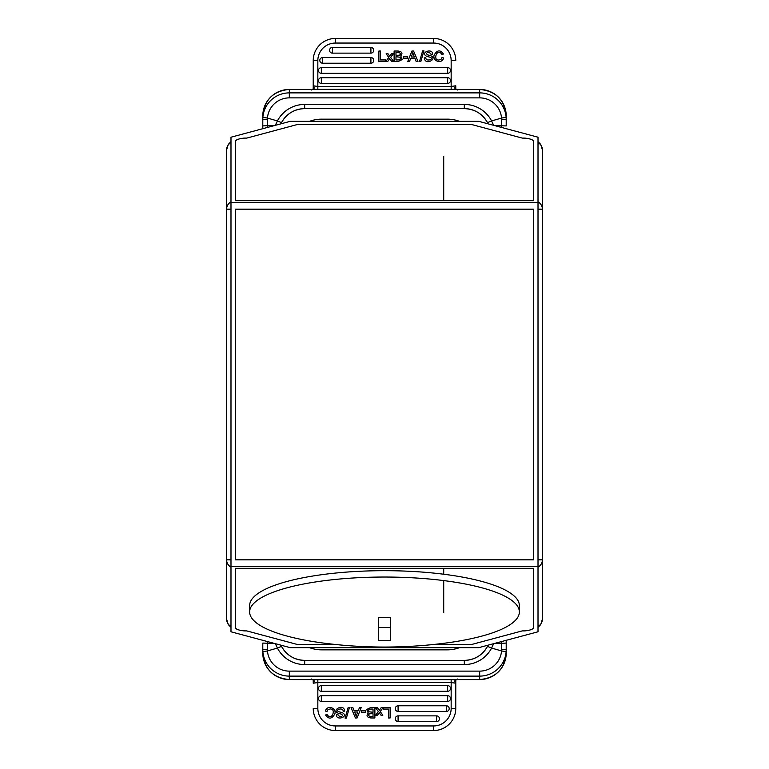 <?xml version="1.0" encoding="UTF-8"?>
<svg xmlns="http://www.w3.org/2000/svg" width="769" height="769" viewBox="0 0 769 769"><rect width="100%" height="100%" fill="white"/><g stroke="black" fill="none" stroke-linecap="round" stroke-linejoin="round"><path stroke-width="1.15" d="M431.822 644.662L470.974 644.662L522.18 630.916L525.044 630.878C530.418 630.272 533.273 629.167 533.628 627.571L533.628 568.31L235.372 568.31L235.372 627.571C235.718 629.157 238.553 630.263 243.888 630.868L246.791 630.916L298.026 644.662L337.178 644.662M230.988 142.563A8.776 8.469 180 0 0 226.605 149.907L226.605 218.55M226.605 562.697L226.605 619.093A8.776 8.469 0 0 0 230.988 626.437M538.012 626.437A8.776 8.469 0 0 0 542.395 619.093L542.395 562.697M542.395 206.303L542.395 149.907A8.776 8.469 180 0 0 538.012 142.563M533.628 141.429C533.282 139.843 530.447 138.737 525.112 138.132L522.209 138.084L470.974 124.338L298.026 124.338L246.82 138.084L243.956 138.122C238.582 138.728 235.727 139.833 235.372 141.429L235.372 200.69L533.628 200.69L533.628 141.429M230.988 141.621L228.278 144.428L226.605 149.907L226.605 209.168A8.776 8.469 0 0 1 230.988 201.834M230.988 209.168L226.605 209.168L226.605 619.093L228.287 624.582L230.988 627.379M538.012 201.834A8.776 8.469 -0 0 1 542.395 209.168L542.395 149.907L540.713 144.418L538.012 141.621M538.012 627.379L540.722 624.572L542.395 619.093L542.395 559.832A8.776 8.469 180 0 1 538.012 567.166M542.395 207.053L542.395 559.832L538.012 559.832M542.395 561.947L542.395 550.45M542.395 465.831L542.395 456.152M542.395 312.848L542.395 303.169M226.605 303.169L226.605 312.848M226.605 456.152L226.605 465.831M226.605 550.45L226.605 561.947M230.988 202.439L230.988 137.209L290.201 121.348L478.799 121.348L538.012 137.209L538.012 202.439L230.988 202.439L230.988 631.791L290.201 647.652L478.799 647.652L538.012 631.791L538.012 566.561L230.988 566.561M538.012 566.561L538.012 202.439M443.713 156.434L443.713 200.69M443.713 568.31L443.713 574.232M443.713 580.585L443.713 612.566M390.642 617.642L390.642 627.533L378.358 627.533L378.358 617.642L378.358 640.346A468.609 452.643 180 0 0 384.5 640.385A468.609 452.643 180 0 0 390.642 640.346L390.642 617.642A468.609 452.643 0 0 1 384.5 617.68A468.609 452.643 0 0 1 378.358 617.642M519.363 611.951A134.863 34.903 180 0 0 384.5 577.038A134.863 34.903 180 0 0 249.637 611.951A134.863 34.903 180 0 0 324.585 643.22A470.657 470.657 0 0 0 444.415 643.22A134.863 34.903 180 0 0 519.363 611.951L519.363 605.597A134.863 34.903 0 0 0 384.5 570.685A134.863 34.903 0 0 0 249.637 605.597L249.637 611.951M457.44 679.008L458.401 679.556L479.673 679.556A26.531 26.434 -0 0 0 506.204 653.121L506.204 649.68L506.127 651.689L501.542 650.939A21.926 21.849 180 0 1 479.673 671.126L289.327 671.126A21.926 21.849 180 0 1 267.458 650.939L277.417 648.065L275.235 643.451L262.796 643.076L262.796 649.68L262.796 643.076M458.286 679.575L479.673 679.575L479.673 676.114L289.327 676.114L289.327 679.575A26.531 26.434 -0 0 1 262.796 653.121L262.796 649.68L262.873 651.689L267.458 650.939L267.401 641.538M277.417 648.065L281.512 646.354L280.935 645.172L281.502 646.335A26.098 25.992 -0 0 0 304.678 660.388L304.678 664.57A30.702 30.587 -0 0 1 277.417 648.065M455.767 682.363L455.767 708.403A22.147 22.147 0 0 1 433.62 730.55L335.38 730.55L335.38 725.946L433.62 725.946A17.543 17.543 0 0 0 451.163 708.403L451.163 682.545L455.767 683.208L454.373 681.219L456.315 679.652L312.685 679.652L310.599 679.575L311.56 679.008M314.617 681.219L313.214 680.007L313.233 683.208L314.617 681.219L312.685 679.652L310.714 679.575M314.358 681.536L313.233 680.334L313.233 683.208L317.837 682.545L317.837 708.403A17.543 17.543 0 0 0 335.38 725.946M312.349 679.633L313.214 680.007M313.233 683.208L313.233 682.651M313.233 682.18L313.233 681.219M335.38 730.531L335.38 730.55A22.147 22.147 0 0 1 313.233 708.403L317.837 708.403M398.092 715.862A2.845 2.845 0 0 0 395.545 719.967A2.845 2.845 0 0 0 398.092 721.553L436.6 721.553A2.845 2.845 0 0 0 439.435 718.707A2.845 2.845 0 0 0 436.6 715.862L398.092 715.862L398.092 721.553M398.092 705.779A2.845 2.845 0 0 0 395.545 709.883A2.845 2.845 0 0 0 398.092 711.46L446.356 711.46A2.845 2.845 0 0 0 449.202 708.624A2.845 2.845 0 0 0 446.356 705.779L398.092 705.779L398.092 711.46M321.346 695.695A2.845 2.845 0 0 0 318.799 699.79A2.845 2.845 0 0 0 321.346 701.376L447.654 701.376A2.845 2.845 0 0 0 450.499 698.531A2.845 2.845 0 0 0 447.654 695.695L321.346 695.695L321.346 701.376M321.346 685.602A2.845 2.845 0 0 0 318.799 689.706A2.845 2.845 0 0 0 321.346 691.293L447.654 691.293A2.845 2.845 0 0 0 450.499 688.447A2.845 2.845 0 0 0 447.654 685.602L321.346 685.602L321.346 691.293M378.838 713.401L379.3 712.757L378.838 713.401L379.3 712.757L380.934 715.18L382.866 715.18L380.203 711.546L383.077 707.615L381.193 707.615L379.271 710.393L377.368 707.615L375.464 707.615L378.377 711.613L375.657 715.18L377.521 715.18L378.838 713.401M341.196 714.036L342.714 715.324L341.196 714.036C329.122 711.883 341.551 703.866 344.118 709.095L344.118 709.095C341.551 703.866 329.122 711.883 341.196 714.036M336.428 714.872C336.14 721.072 348.953 716.833 342.753 712.911L341.167 712.382L342.753 712.911C348.953 716.833 336.14 721.072 336.428 714.872L338.014 714.747C339.706 717.121 341.273 717.314 342.714 715.324M344.118 709.095L344.685 710.681M328.065 709.47L326.998 711.44L328.065 709.47L330.641 708.912M454.642 681.536L455.786 680.007L454.373 681.219M433.62 725.946L433.62 730.531A22.147 22.147 0 0 0 455.767 708.403L455.786 680.007M455.786 680.152L456.651 679.633M304.678 664.57L464.322 664.57A30.702 30.587 -0 0 0 491.583 648.065L487.488 646.354L488.065 645.172L487.508 646.325A26.098 25.992 -0 0 1 464.322 660.388L464.322 660.388C474.675 659.985 482.394 655.303 487.498 646.335M506.204 643.076L501.599 643.336L501.58 649.392L506.204 649.68L506.204 640.308L506.204 646.585M501.599 641.538L501.599 643.336L493.765 643.461L491.583 648.065L501.542 650.939L501.58 649.392M357.085 717.967L361.209 707.615L359.45 707.615L358.296 710.671L354.105 710.671L352.884 707.615L351.02 707.615L355.413 717.967L357.085 717.967M356.258 716.266A12.698 12.698 0 0 1 356.72 714.795L357.796 712.017L354.634 712.017L356.258 716.266M356.72 714.795L357.796 712.017M390.114 717.967L390.114 707.615L383.308 707.615L383.308 709.066L388.47 709.066L388.47 717.967L390.114 717.967M346.367 718.14L349.482 707.442L348.165 707.442L345.07 718.14L346.367 718.14M344.723 711.104L343.166 711.238C343.253 707.096 334.813 709.604 338.495 711.623L341.167 712.382M366.746 709.47L370.552 707.615L374.888 707.615L374.888 717.967L370.85 717.967C366.9 717.323 366.044 715.708 368.274 713.142L366.746 709.47M369.629 709.114L368.88 709.374L368.611 711.729L373.023 712.267L373.023 709.066L369.629 709.114M370.812 713.719L373.023 713.719L373.023 716.506C368.572 716.41 367.38 715.545 369.428 713.901L370.812 713.719L369.428 713.901M371.302 709.066L373.023 709.066M326.998 711.44L325.345 711.037C327.556 704.106 336.947 708.46 334.803 713.997C331.804 719.111 328.709 719.428 325.527 714.968L327.142 714.603C331.545 721.389 335.89 709.806 331.304 709.124M365.535 712.152L365.535 710.643L361.315 710.643L361.315 712.152L365.535 712.152M311.56 89.992L310.599 89.444L289.327 89.444A26.531 26.434 180 0 0 262.796 115.879L262.796 119.32L262.873 117.311L267.458 118.061A21.926 21.849 0 0 1 289.327 97.874L479.673 97.874A21.926 21.849 0 0 1 501.542 118.061L491.583 120.935L493.765 125.549L506.204 125.924L506.204 119.32L506.204 125.924M310.714 89.425L289.327 89.425L289.327 92.886L479.673 92.886L479.673 89.425A26.531 26.434 180 0 1 506.204 115.879L506.204 119.32L506.127 117.311L501.542 118.061L501.599 127.462M491.583 120.935L487.488 122.646L488.065 123.828L487.498 122.665A26.098 25.992 180 0 0 464.322 108.612L464.322 104.43A30.702 30.587 180 0 1 491.583 120.935M313.233 86.637L313.233 60.597A22.147 22.147 0 0 1 335.38 38.45L433.62 38.45L433.62 43.054L335.38 43.054A17.543 17.543 0 0 0 317.837 60.597L317.837 86.455L313.233 85.792L314.627 87.781L312.685 89.348L456.315 89.348L458.401 89.425L457.44 89.992M454.383 87.781L455.786 88.993L455.767 85.792L454.383 87.781L456.315 89.348L458.286 89.425M454.642 87.464L455.767 88.666L455.767 85.792L451.163 86.455L451.163 60.597A17.543 17.543 0 0 0 433.62 43.054M456.651 89.367L455.786 88.993M455.767 85.792L455.767 86.349M455.767 86.82L455.767 87.781M433.62 38.469L433.62 38.45A22.147 22.147 0 0 1 455.767 60.597L451.163 60.597M370.908 53.138A2.845 2.845 0 0 0 373.455 49.033A2.845 2.845 0 0 0 370.908 47.447L332.4 47.447A2.845 2.845 0 0 0 329.565 50.293A2.845 2.845 0 0 0 332.4 53.138L370.908 53.138L370.908 47.447M370.908 63.221A2.845 2.845 0 0 0 373.455 59.117A2.845 2.845 0 0 0 370.908 57.54L322.644 57.54A2.845 2.845 0 0 0 319.798 60.376A2.845 2.845 0 0 0 322.644 63.221L370.908 63.221L370.908 57.54M447.654 73.305A2.845 2.845 0 0 0 450.201 69.21A2.845 2.845 0 0 0 447.654 67.624L321.346 67.624A2.845 2.845 0 0 0 318.501 70.469A2.845 2.845 0 0 0 321.346 73.305L447.654 73.305L447.654 67.624M447.654 83.398A2.845 2.845 0 0 0 450.201 79.294A2.845 2.845 0 0 0 447.654 77.707L321.346 77.707A2.845 2.845 0 0 0 318.501 80.553A2.845 2.845 0 0 0 321.346 83.398L447.654 83.398L447.654 77.707M390.162 55.599L389.7 56.243L390.162 55.599L389.7 56.243L388.066 53.82L386.134 53.82L388.797 57.454L385.923 61.385L387.807 61.385L389.729 58.607L391.632 61.385L393.536 61.385L390.623 57.387L393.344 53.82L391.479 53.82L390.162 55.599M427.804 54.964L426.286 53.676L427.804 54.964C439.878 57.117 427.449 65.134 424.882 59.905L424.882 59.905C427.449 65.134 439.878 57.117 427.804 54.964M432.572 54.128C432.86 47.928 420.047 52.167 426.247 56.089L427.833 56.618L426.247 56.089C420.047 52.167 432.86 47.928 432.572 54.128L430.986 54.253C429.294 51.879 427.727 51.686 426.286 53.676M424.882 59.905L424.315 58.319M440.935 59.53L442.002 57.56L440.935 59.53L438.359 60.088M314.358 87.464L313.214 88.993L314.627 87.781M335.38 43.054L335.38 38.469A22.147 22.147 0 0 0 313.233 60.597L313.214 88.993M313.214 88.848L312.349 89.367M464.322 104.43L304.678 104.43A30.702 30.587 180 0 0 277.417 120.935L281.512 122.646L280.935 123.828L281.492 122.675A26.098 25.992 180 0 1 304.678 108.612L304.678 108.612C294.325 109.015 286.606 113.697 281.502 122.665M262.796 125.924L267.401 125.664L267.42 119.608L262.796 119.32L262.796 128.692L262.796 122.415M267.401 127.462L267.401 125.664L275.235 125.539L277.417 120.935L267.458 118.061L267.42 119.608M411.915 51.033L407.791 61.385L409.55 61.385L410.704 58.329L414.895 58.329L416.116 61.385L417.98 61.385L413.587 51.033L411.915 51.033M412.742 52.734A12.698 12.698 0 0 1 412.28 54.205L411.204 56.983L414.366 56.983L412.742 52.734M412.28 54.205L411.204 56.983M378.886 51.033L378.886 61.385L385.692 61.385L385.692 59.934L380.53 59.934L380.53 51.033L378.886 51.033M422.633 50.86L419.518 61.558L420.835 61.558L423.93 50.86L422.633 50.86M424.277 57.896L425.834 57.762C425.747 61.905 434.187 59.396 430.505 57.377L427.833 56.618M402.254 59.53L398.448 61.385L394.113 61.385L394.113 51.033L398.15 51.033C402.1 51.677 402.956 53.292 400.726 55.858L402.254 59.53M399.371 59.886L400.12 59.626L400.389 57.271L395.977 56.733L395.977 59.934L399.371 59.886M398.188 55.281L395.977 55.281L395.977 52.494C400.428 52.59 401.62 53.455 399.572 55.099L398.188 55.281L399.572 55.099M397.698 59.934L395.977 59.934M442.002 57.56L443.655 57.963C441.444 64.894 432.053 60.54 434.197 55.003C437.196 49.889 440.291 49.572 443.473 54.032L441.858 54.397C437.455 47.611 433.11 59.194 437.696 59.876M403.465 56.848L403.465 58.357L407.685 58.357L407.685 56.848L403.465 56.848M309.513 647.652A34.211 34.211 0 0 0 321.567 649.843L447.433 649.843A34.211 34.211 0 0 0 459.487 647.652M459.487 121.348A34.211 34.211 0 0 0 447.433 119.157L321.567 119.157A34.211 34.211 0 0 0 309.513 121.348M533.628 209.168L235.372 209.168L235.372 559.832L533.628 559.832L533.628 209.168M542.395 209.168L538.012 209.168M230.988 567.166A8.776 8.469 180 0 1 226.605 559.832L230.988 559.832M262.796 646.594L262.796 649.68L267.42 649.392M310.599 679.556L289.327 679.556L310.599 679.575M317.837 679.479L317.837 682.545L451.163 682.545L451.163 679.479M451.163 708.403L455.767 708.403M506.127 651.689A26.531 26.434 180 0 1 479.673 676.114L479.673 671.126M289.327 671.126L289.327 676.114A26.531 26.434 180 0 1 262.873 651.689M464.322 664.57L464.322 660.369L304.678 660.369C294.325 659.985 286.606 655.303 281.502 646.335M436.6 721.553L436.6 715.862M446.356 711.46L446.356 705.779M447.654 701.376L447.654 695.695M447.654 691.293L447.654 685.602M506.204 122.406L506.204 119.32L501.58 119.608M458.401 89.444L479.673 89.444L458.401 89.425M451.163 89.521L451.163 86.455L317.837 86.455L317.837 89.521M317.837 60.597L313.233 60.597M262.873 117.311A26.531 26.434 0 0 1 289.327 92.886L289.327 97.874M479.673 97.874L479.673 92.886A26.531 26.434 0 0 1 506.127 117.311M304.678 104.43L304.678 108.631L464.322 108.631C474.675 109.015 482.394 113.697 487.498 122.665M332.4 47.447L332.4 53.138M322.644 57.54L322.644 63.221M321.346 67.624L321.346 73.305M321.346 77.707L321.346 83.398M479.673 679.575C495.784 678.008 504.637 669.193 506.204 653.121M262.796 653.121C264.363 669.193 273.216 678.008 289.327 679.575M289.327 89.425C273.216 90.992 264.363 99.807 262.796 115.879M506.204 115.879C504.637 99.807 495.784 90.992 479.673 89.425"/></g></svg>
